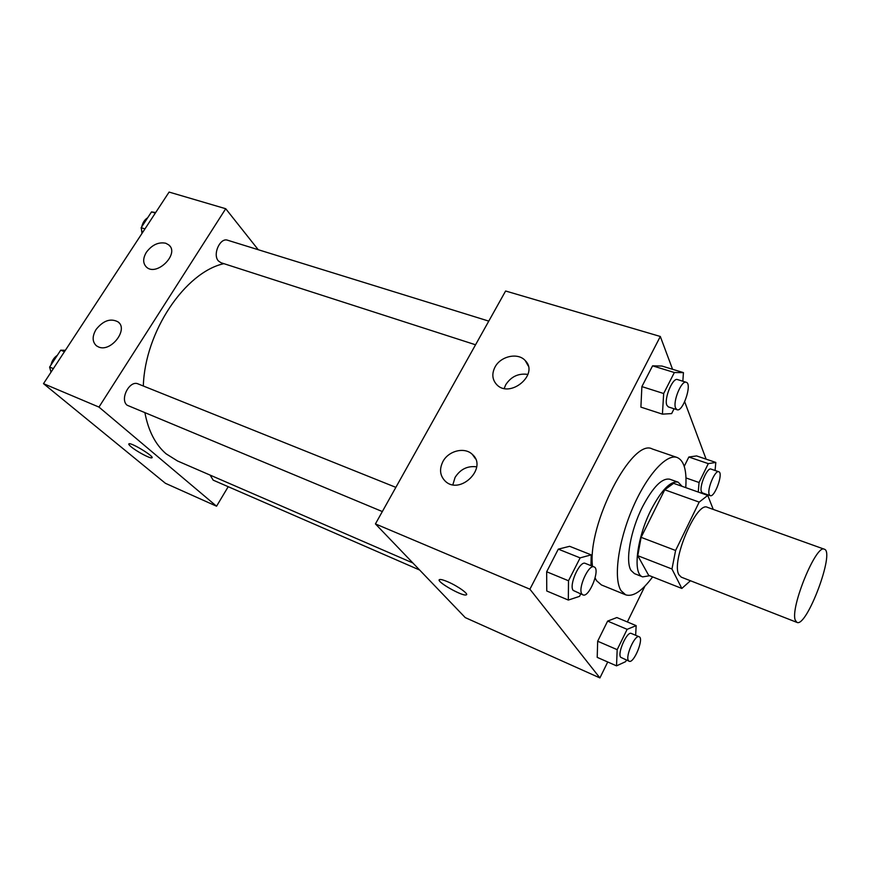<?xml version="1.0" encoding="UTF-8"?>
<svg xmlns="http://www.w3.org/2000/svg" width="870" height="870" viewBox="0 0 870 870"><rect width="100%" height="100%" fill="white"/><g stroke="black" fill="none" stroke-linecap="round" stroke-linejoin="round"><path stroke-width="1.3" d="M795.31 620.245C789.895 608.01 816.288 543.663 824.347 549.22C835.254 551.634 806.751 627.738 796.942 622.398L795.31 620.245M796.942 622.398L681.286 577.158L678.959 574.809C670.661 561.911 696.522 500.892 707.44 507.33L824.347 549.22M681.83 588.446L648.661 575.331L637.764 555.691L671.966 569.002L681.83 588.446L690.443 580.747M713.237 509.407L707.756 495.411L699.175 502.11L675.598 550.482L671.966 569.002M699.175 502.11L664.734 489.799L641.114 537.345L675.598 550.482M637.764 555.691L641.114 537.345M664.734 489.799L673.608 483.339L707.756 495.411M682.167 486.373L678.132 482.165C670.585 480.708 661.581 489.886 651.141 509.7C636.72 537.877 632.49 574.233 642.658 576.875L649.672 575.733M642.658 576.875L634.447 573.613L631.054 570.459C625.062 561.389 630.511 530.308 642.636 506.568C653.087 486.841 662.146 477.728 669.802 479.229L678.132 482.165M652.62 576.897C642.071 591.143 633.088 597.125 625.682 594.841L621.049 590.665C613.372 578.909 618.015 542.499 632.207 509.157C646.301 475.727 666.398 453.411 677.143 457.479C684.07 460.513 686.941 470.572 685.745 487.635M625.682 594.841L601.431 584.944L596.559 580.703L595.123 578.017M592.503 566.283C587.207 524.262 632.381 437.425 652.359 448.996L677.143 457.479M672.564 369.293L660.319 336.472L529.906 589.197L599.908 677.926L607.728 661.983M627.357 621.952L644.92 586.141M706.103 459.142L684.679 401.755M590.958 565.663L591.198 554.864L569.632 546.306L558.301 549.144L546.664 571.764L546.762 590.991L568.327 600.061L579.518 596.363L580.725 593.971M682.83 381.223L683.439 372.621L661.939 366.042L652.576 365.835L641.886 386.606L640.896 407.127L662.418 414.142L671.651 413.587L674.076 408.769M715.075 470.485L715.814 462.438L696.587 455.923L688.844 457.022L684.233 466.342L688.844 457.022L708.289 463.634L699.056 482.502L698.251 492.05M635.655 635.285L636.155 625.639L616.852 617.548L607.63 621.093L597.668 641.223L597.211 657.361L616.525 665.854L625.639 661.646L626.422 660.047M529.906 589.197L375.427 523.914L505.611 291.004L660.319 336.472M375.427 523.914L465.265 617.613L599.908 677.926M447.854 581.823C457.903 586.086 469.593 594.525 466.081 594.928C461.785 596.396 434.326 580.366 439.752 579.54C441.068 579.311 443.765 580.072 447.854 581.823M439.274 579.844C437.197 582.215 462.274 596.309 466.081 594.917L466.57 594.612M494.986 367.118C500.609 356.058 518.118 352.252 525.284 360.648C539.476 374.535 509.57 399.189 496.487 384.366C492.202 379.44 491.702 373.687 494.986 367.118M442.895 461.589C448.485 450.714 464.71 446.701 472.356 454.412C488.135 467.821 460.023 495.639 445.244 481.164C439.937 475.76 439.154 469.234 442.895 461.589M527.959 374.426C518.509 373.067 511.092 376.525 505.698 384.812L504.208 388.422M476.673 466.831C467.527 465.667 460.328 469.202 455.075 477.434L452.857 484.731M412.891 562.988L177.502 460.969L166.083 453.803C155.491 444.657 148.444 431.041 144.953 412.967M143.322 386.008C144.909 331.601 185.212 272.147 223.884 263.664M210.116 475.107L213.183 480.153L419.644 570.035M475.542 344.781L220.991 262.729L218.424 260.967C212.323 254.66 220.099 237.238 227.657 240.24L488.777 321.117M382.332 511.56L127.15 405.235C119.473 399.384 129.641 379.777 138.156 383.931L395.861 487.363M98.962 407.084L225.721 208.724L169.095 192.074L43.5 383.648L98.962 407.084L216.554 506.209L228.212 486.7M258.238 249.712L225.721 208.724M165.778 243.241L168.813 244.938C179.949 253.659 156.676 276.856 146.486 267.133C142.789 263.371 142.756 258.401 146.399 252.246C152.032 244.818 158.492 241.816 165.778 243.241M98.538 346.967L96.429 345.792C92.187 341.79 92.068 336.364 96.059 329.502C103.258 320.541 110.577 317.996 118.026 321.867C128.847 329.338 110.849 352.644 98.538 346.967M43.5 383.648L165.409 483.296L216.554 506.209M129.021 443.765C128.336 444.026 129.021 445.027 131.087 446.756C129.021 445.027 128.325 444.037 129.021 443.765C131.696 442.515 155.643 457.348 151.782 457.837C150.086 458.653 136.514 451.378 131.087 446.767C136.514 451.378 150.086 458.642 151.782 457.837L151.782 457.837M65.37 350.295L60.704 350.175L49.612 367.075L51.015 372.186M60.704 350.175L64.456 351.676M49.612 367.075L53.364 368.608M51.015 364.932C51.95 360.713 54.049 357.516 57.333 355.319M155.686 212.541L151.521 211.899L141.147 227.701L142.256 233.019M151.521 211.899L155.338 213.074M141.147 227.701L144.953 228.908M141.962 233.475L141.462 229.18M141.756 226.776C142.702 222.622 144.67 219.631 147.661 217.783M636.155 625.639L627.139 629.336L617.178 649.662L616.525 665.854M629.151 661.233L620.701 657.296C617.113 653.294 627.139 630.87 631.337 633.458L639.156 636.764C644.279 638.286 633.817 663.886 629.151 661.233L628.521 660.689C624.986 656.719 635.024 634.197 639.156 636.764M616.852 617.548L607.63 621.093L627.139 629.336M607.63 621.093L597.668 641.223L617.178 649.662M597.668 641.223L597.211 657.361M715.814 462.438L708.289 463.634M710.214 495.661L702.449 492.92L701.47 491.822C698.958 486.819 707.223 467.059 710.975 469.082L718.772 471.747C723.644 472.834 714.683 497.847 710.214 495.661L709.257 494.573C706.799 489.571 715.086 469.746 718.772 471.747M696.587 455.923L688.844 457.022M685.984 477.934L699.056 482.502M591.198 554.864L580.127 557.877L568.501 580.758L568.327 600.061M582.922 594.884L573.199 590.425C568.632 585.227 579.855 560.28 585.325 563.401L594.079 566.914C600.779 568.882 589.11 598.147 582.922 594.884L581.943 594.058C577.452 588.87 588.686 563.825 594.079 566.914M569.632 546.306L558.301 549.144L580.127 557.877M558.301 549.144L546.664 571.764L568.501 580.758M546.664 571.764L546.762 590.991M683.439 372.621L674.348 372.523L663.669 393.523L662.418 414.142M677.067 409.737L668.377 406.932L666.898 405.3C663.777 398.96 672.717 377.275 677.48 379.57L686.223 382.278C692.509 383.583 682.917 412.304 677.067 409.737L675.62 408.106C672.575 401.766 681.525 379.994 686.223 382.278M661.939 366.042L652.576 365.835L674.348 372.523M652.576 365.835L641.886 386.606L663.669 393.523M641.886 386.606L640.896 407.127M525.284 360.648L528.21 365.878M472.356 454.412L475.477 458.773M168.813 244.938L170.031 246.308M118.026 321.867L119.103 322.911"/></g></svg>
